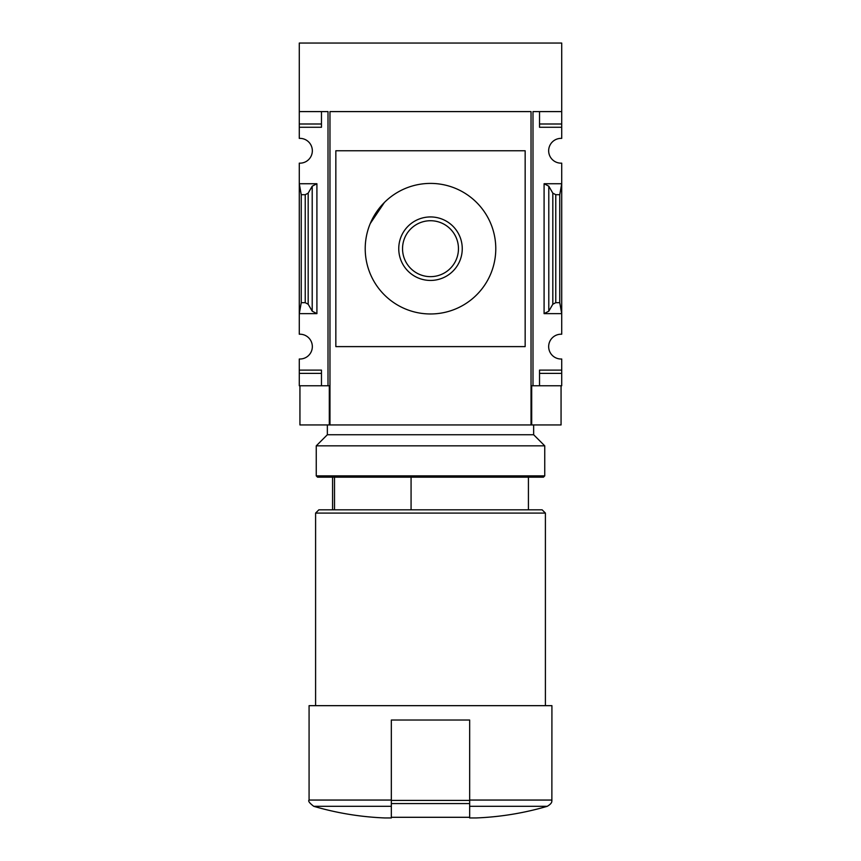 <?xml version="1.0" encoding="UTF-8"?>
<svg xmlns="http://www.w3.org/2000/svg" width="861" height="861" viewBox="0 0 861 861"><rect width="100%" height="100%" fill="white"/><g stroke="black" fill="none" stroke-linecap="round" stroke-linejoin="round"><path stroke-width="1.29" d="M411.074 509.82L411.074 477.177M329.967 424.947L329.967 111.596L531.033 111.596L531.033 424.947L299.94 424.947L299.94 385.782M525.156 150.761L525.156 346.617L335.844 346.617L335.844 150.761L525.156 150.761L525.156 346.617M469.665 817.95L476.198 817.95L469.665 817.95L469.665 816.712M329.311 424.947L329.311 385.782L328.009 385.782L328.009 111.596L299.284 111.596L299.284 43.05L561.716 43.05L561.716 111.596L532.991 111.596L532.991 385.782L531.689 385.782L531.689 424.947L531.033 424.947M561.716 111.596L561.716 138.384A12.398 12.398 0 0 0 548.661 150.761A12.398 12.398 0 0 0 561.716 163.149L561.716 183.737L544.087 183.737L548.791 186.191L552.827 193.155L555.765 194.694L559.758 194.694L561.716 183.737L561.716 334.229A12.398 12.398 0 0 0 548.661 346.617A12.398 12.398 0 0 0 561.716 358.994L561.716 385.782L539.524 385.782L539.524 373.383L561.716 373.383M532.991 385.782L539.524 385.782L539.524 370.112L561.716 370.112M548.791 311.187L544.087 313.641L561.716 313.641L559.758 302.685L555.765 302.685L552.827 304.224L548.791 311.187L548.791 186.191M561.716 123.995L539.524 123.995L539.524 111.596L539.524 127.267L561.716 127.267M299.284 111.596L299.284 138.384A12.398 12.398 0 0 1 312.339 150.761A12.398 12.398 0 0 1 299.284 163.149L299.284 313.641L316.913 313.641L312.209 311.187L308.173 304.224L305.235 302.685L301.242 302.685L299.284 313.641L299.284 334.229A12.398 12.398 0 0 1 312.339 346.617A12.398 12.398 0 0 1 299.284 358.994L299.284 385.782L328.009 385.782M316.913 183.737L299.284 183.737L301.242 194.694L305.235 194.694L308.173 193.155L312.209 186.191L316.913 183.737L316.913 313.641M299.284 123.995L321.476 123.995L321.476 111.596L321.476 127.267L299.284 127.267M299.284 370.112L321.476 370.112L321.476 385.782L321.476 373.383L299.284 373.383M561.06 385.782L561.06 424.947L531.689 424.947M391.335 816.712L391.335 817.95L384.802 817.95L391.335 817.95L391.335 720.022L469.665 720.022L469.665 817.293L391.335 817.293M391.335 800.052L309.077 800.052L309.077 705.665L551.923 705.665L551.869 800.924C551.524 800.741 553.085 802.936 547.23 806.316C524.037 813.107 500.349 816.981 476.198 817.95M315.6 705.665L315.6 513.081L545.4 513.081L545.4 705.665M315.6 513.081L318.871 509.82L542.129 509.82L545.4 513.081M334.52 509.82L334.52 477.177M301.242 302.685L301.242 194.694M559.758 302.685L559.758 194.694M384.372 202.496L370.23 223.591M365.215 248.689A65.285 65.285 0 0 0 463.143 305.224A65.285 65.285 0 0 0 463.143 192.154A65.285 65.285 0 0 0 365.215 248.689M398.751 248.689A31.749 31.749 0 0 0 446.375 276.187A31.749 31.749 0 0 0 446.375 221.191A31.749 31.749 0 0 0 398.751 248.689M402.539 248.689A27.961 27.961 0 0 0 444.48 272.905A27.961 27.961 0 0 0 444.48 224.473A27.961 27.961 0 0 0 402.539 248.689M316.256 475.875L317.558 477.177L543.442 477.177L544.744 475.875L544.744 445.837L316.256 445.837L316.256 475.875L544.744 475.875M327.352 424.947L327.352 434.74L533.648 434.74L533.648 424.947M469.665 806.316L547.23 806.316M469.665 800.052L551.923 800.052M384.802 817.95C360.651 816.981 336.963 813.107 313.77 806.316L391.335 806.316M544.087 313.641L544.087 183.737M305.235 302.685L305.235 194.694M308.173 304.224L308.173 193.155M312.209 311.187L312.209 186.191M552.827 304.224L552.827 193.155M555.765 302.685L555.765 194.694M469.665 800.407L391.335 800.407M469.665 803.582L391.335 803.582M528.428 509.82L528.428 477.177M309.077 800.052C307.937 800.988 309.497 803.076 313.77 806.316M332.572 509.82L332.572 477.177M327.352 434.74L316.256 445.837M533.648 434.74L544.744 445.837"/></g></svg>
